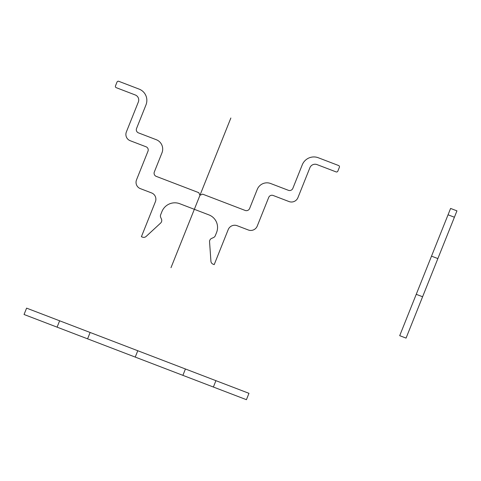<?xml version="1.0" encoding="UTF-8"?>
<svg xmlns="http://www.w3.org/2000/svg" width="481" height="481" viewBox="0 0 481 481"><rect width="100%" height="100%" fill="white"/><g stroke="black" fill="none" stroke-linecap="round" stroke-linejoin="round"><path stroke-width="0.72" d="M416.245 294.318L422.595 296.753M431.511 256.151L437.866 258.58M448.051 214.797L454.407 217.232M215.927 380.669L213.384 387.031M185.432 368.981L182.888 375.348M137.782 350.727L135.233 357.088M90.127 332.473L87.584 338.834M59.632 320.791L57.089 327.152M248.966 393.326L26.593 308.135L24.05 314.496L246.422 399.687L248.966 393.326M450.595 208.435L399.705 335.672L406.06 338.107L456.95 210.864L450.595 208.435M230.862 118.007L170.989 267.695M202.609 194.138L245.178 210.444A3.439 3.385 143.5 0 0 249.627 208.477L257.263 189.394A10.323 10.161 143.5 0 1 270.611 183.501L288.402 190.314A3.439 3.385 143.5 0 0 292.851 188.354L302.266 164.815A12.392 12.187 143.5 0 1 318.278 157.744L338.612 165.53A1.377 1.353 143.5 0 1 339.376 167.292L337.848 171.11A1.377 1.353 143.5 0 1 336.069 171.891L317.009 164.592A5.507 5.417 143.5 0 0 309.89 167.731L297.931 197.637A6.884 6.77 143.5 0 1 289.033 201.563L273.148 195.478A3.439 3.385 143.5 0 0 268.699 197.444L257.245 226.07A6.884 6.77 143.5 0 1 248.346 229.996L237.103 225.691A6.884 6.77 143.5 0 0 228.204 229.617L214.207 264.61L213.071 264.171A3.439 3.385 143.5 0 1 210.931 261.285L209.56 241.817A3.439 3.385 143.5 0 1 211.628 238.396L213.468 237.584A3.439 3.385 143.5 0 0 215.302 235.69L216.576 232.497A13.769 13.546 143.5 0 0 208.958 214.911L179.732 203.71A13.769 13.546 143.5 0 0 161.935 211.568L160.66 214.754A3.439 3.385 143.5 0 0 160.69 217.364L161.478 219.186A3.439 3.385 143.5 0 1 160.618 223.07L146.116 236.454A3.439 3.385 143.5 0 1 142.538 237.151L141.402 236.718L155.393 201.725A6.884 6.77 143.5 0 0 151.587 192.929L140.338 188.618A6.884 6.77 143.5 0 1 136.532 179.822L147.98 151.196A3.439 3.385 143.5 0 0 146.08 146.795L130.195 140.711A6.884 6.77 143.5 0 1 126.383 131.914L138.342 102.014A5.507 5.417 143.5 0 0 135.299 94.979L116.24 87.674A1.377 1.353 143.5 0 1 115.476 85.919L117.003 82.101A1.377 1.353 143.5 0 1 118.783 81.313L139.111 89.105A12.392 12.187 143.5 0 1 145.965 104.936L136.556 128.475A3.439 3.385 143.5 0 0 138.456 132.87L156.247 139.688A10.323 10.161 143.5 0 1 161.959 152.88L154.329 171.97A3.439 3.385 143.5 0 0 156.229 176.365L198.797 192.677L199.621 194.565A0.824 0.812 143.5 0 0 200.697 194.979L202.609 194.138M237.103 225.691A6.884 6.77 143.5 0 0 228.204 229.617"/></g></svg>
